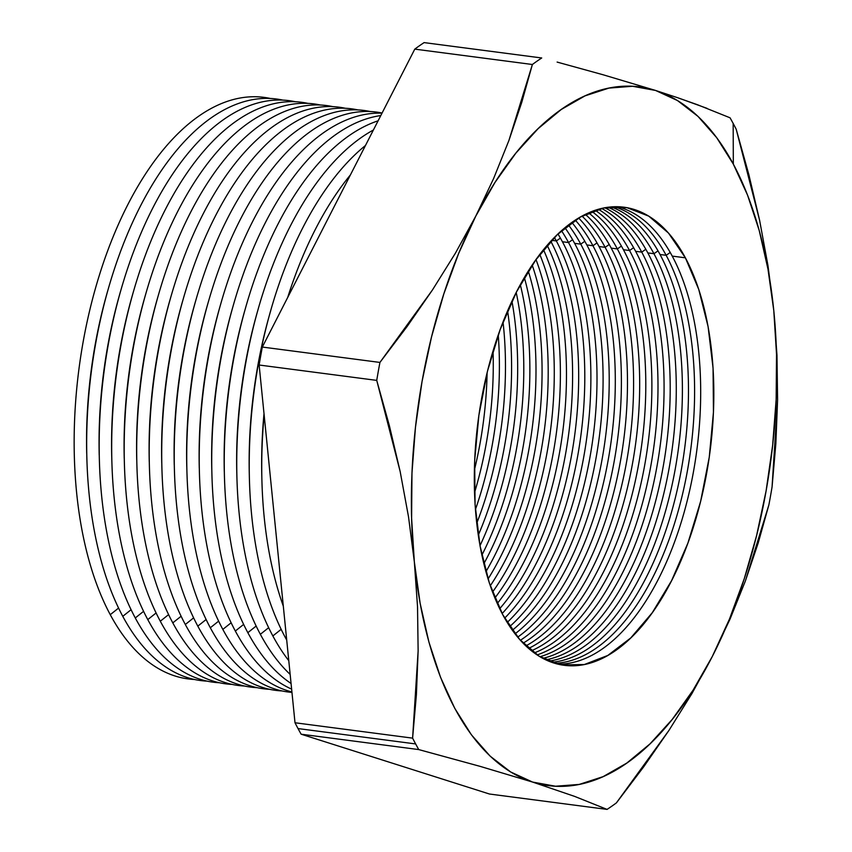 <?xml version="1.0" encoding="UTF-8"?>
<svg xmlns="http://www.w3.org/2000/svg" width="852" height="852" viewBox="0 0 852 852"><rect width="100%" height="100%" fill="white"/><g stroke="black" fill="none" stroke-linecap="round" stroke-linejoin="round"><path stroke-width="1.28" d="M730.047 117.8A401.622 203.372 -82.6 0 1 733.167 123.433A401.622 203.372 -82.6 0 1 736.192 129.238L759.601 220.274L767.961 265.568L773.797 310.682L776.971 355.263L777.588 399.663L772.061 486.982A401.622 203.372 -82.6 0 1 768.866 504.948L745.351 581.053L730.1 618.957L712.304 656.487L691.877 693.656L668.916 730.452L616.411 802.872A401.622 203.372 -82.6 0 1 607.071 809.4L574.61 796.386L532.575 782.061L480.187 766.385L418.747 749.579L301.139 734.2A401.622 203.372 -82.6 0 1 298.03 728.567A401.622 203.372 -82.6 0 1 295.005 722.762L259.136 365.018L295.005 722.762L412.602 738.141L295.005 722.762A401.622 203.372 97.4 0 0 298.03 728.567L415.638 743.934L298.03 728.567A401.622 203.372 97.4 0 0 301.139 734.2L418.747 749.579A401.622 203.372 -82.6 0 1 415.638 743.934A401.622 203.372 -82.6 0 1 412.602 738.141L418.13 650.875L417.523 606.603L414.338 561.83L408.534 516.919L400.152 471.497L376.733 380.386L259.136 365.018A401.622 203.372 -82.6 0 1 262.32 347.052L414.786 49.128A401.622 203.372 -82.6 0 1 424.115 42.6L541.723 57.979A401.622 203.372 97.4 0 0 532.383 64.496L521.743 102.421L508.868 140.601L493.627 178.505L475.821 216.035L493.627 178.505L508.868 140.601L532.383 64.496L414.786 49.128L532.383 64.496A401.622 203.372 -82.6 0 1 541.723 57.979L424.115 42.6A401.622 203.372 97.4 0 0 414.786 49.128L262.32 347.052L379.928 362.43L262.32 347.052A401.622 203.372 97.4 0 0 259.136 365.018L376.733 380.386A401.622 203.372 -82.6 0 1 379.928 362.43L432.433 290L455.394 253.204L475.821 216.035A352.302 178.398 -82.6 0 1 655.55 90.45L603.12 74.774L655.55 90.45L632.567 86.276L608.935 88.097L585.036 95.861L561.298 109.461L538.123 128.652L515.897 153.094L495.012 182.392L475.821 216.035L458.653 253.438L443.807 293.972L431.527 336.945L422.028 381.611L415.478 427.214L411.974 472.977L411.601 518.101L414.338 561.83L420.153 603.418L428.939 642.142L440.559 677.34L454.798 708.406L471.422 734.829L490.145 756.139L510.646 771.965L532.575 782.061L555.557 786.236L579.2 784.426L603.088 776.651L626.827 763.051L650.012 743.871L672.228 719.418L693.113 690.12L712.304 656.487L729.472 619.074L744.318 578.54L756.597 535.567L766.097 490.901L772.647 445.298L776.151 399.545L776.534 354.411L773.797 310.682L767.982 269.104L759.185 230.381L747.577 195.183L733.327 164.106L716.702 137.694L697.98 116.383L677.478 100.547L655.55 90.45L677.798 97.767L655.55 90.45A352.302 178.398 -82.6 0 1 733.327 164.106L733.167 123.433A401.622 203.372 97.4 0 0 730.047 117.8L697.564 104.764L677.798 97.767L707.053 108.353M474.372 470.187A230.988 116.969 97.4 0 0 487.11 372.697A230.988 116.969 -82.6 0 1 474.372 470.187M493.042 350.939A230.988 116.969 -82.6 0 1 474.511 492.744A230.988 116.969 97.4 0 0 493.042 350.939M475.427 509.549A230.988 116.969 97.4 0 0 498.25 334.932A230.988 116.969 -82.6 0 1 475.427 509.549M503.031 321.992A230.988 116.969 -82.6 0 1 476.726 523.288A230.988 116.969 97.4 0 0 503.031 321.992M478.281 535.205A230.988 116.969 97.4 0 0 507.6 310.873A230.988 116.969 -82.6 0 1 478.281 535.205M511.956 301.203A230.988 116.969 -82.6 0 1 480.006 545.674A230.988 116.969 97.4 0 0 511.956 301.203M481.87 555.163A230.988 116.969 97.4 0 0 516.205 292.502A230.988 116.969 -82.6 0 1 481.87 555.163M520.316 284.717A230.988 116.969 -82.6 0 1 483.84 563.747A230.988 116.969 97.4 0 0 520.316 284.717M485.917 571.681A230.988 116.969 97.4 0 0 524.363 277.582A230.988 116.969 -82.6 0 1 485.917 571.681M528.304 271.096A230.988 116.969 -82.6 0 1 488.058 578.966A230.988 116.969 97.4 0 0 528.304 271.096M490.283 585.771A230.988 116.969 97.4 0 0 532.202 265.089A230.988 116.969 -82.6 0 1 490.283 585.771M536.014 259.583A230.988 116.969 -82.6 0 1 492.552 592.076A230.988 116.969 97.4 0 0 536.014 259.583M494.884 597.997A230.988 116.969 97.4 0 0 539.795 254.46A230.988 116.969 -82.6 0 1 494.884 597.997M543.512 249.742A230.988 116.969 -82.6 0 1 497.259 603.514A230.988 116.969 97.4 0 0 543.512 249.742M499.698 608.722A230.988 116.969 97.4 0 0 547.197 245.333A230.988 116.969 -82.6 0 1 499.698 608.722M550.818 241.276A230.988 116.969 -82.6 0 1 502.147 613.568A230.988 116.969 97.4 0 0 550.818 241.276M504.661 618.158A230.988 116.969 97.4 0 0 556.335 240.946L560.403 238.113L556.335 240.946A230.988 116.969 -82.6 0 1 504.661 618.158M562.416 241.744A230.988 116.969 -82.6 0 1 507.196 622.439A230.988 116.969 97.4 0 0 562.416 241.744L568.54 242.543L572.608 239.7L568.54 242.543A230.988 116.969 -82.6 0 1 509.784 626.486A230.988 116.969 97.4 0 0 568.54 242.543L562.416 241.744A230.988 116.969 97.4 0 0 557.975 234.002A230.988 116.969 -82.6 0 1 562.416 241.744M574.621 243.342A230.988 116.969 -82.6 0 1 512.382 630.267A230.988 116.969 97.4 0 0 574.621 243.342L580.744 244.141L584.813 241.297L580.744 244.141A230.988 116.969 -82.6 0 1 515.023 633.835A230.988 116.969 97.4 0 0 580.744 244.141L574.621 243.342A230.988 116.969 97.4 0 0 564.993 227.772A230.988 116.969 -82.6 0 1 574.621 243.342M586.826 244.929A230.988 116.969 -82.6 0 1 517.686 637.158A230.988 116.969 97.4 0 0 586.826 244.929L592.949 245.738L597.007 242.895L592.949 245.738A230.988 116.969 -82.6 0 1 613.951 462.625A230.988 116.969 -82.6 0 1 520.391 640.289A230.988 116.969 97.4 0 0 613.951 462.625A230.988 116.969 97.4 0 0 592.949 245.738L586.826 244.929A230.988 116.969 97.4 0 0 571.894 222.478A230.988 116.969 -82.6 0 1 586.826 244.929M599.02 246.526A230.988 116.969 -82.6 0 1 619.436 466.63A230.988 116.969 -82.6 0 1 523.096 643.196A230.988 116.969 97.4 0 0 619.436 466.63A230.988 116.969 97.4 0 0 599.02 246.526L605.144 247.325L609.212 244.492L605.144 247.325A230.988 116.969 -82.6 0 1 624.931 470.613A230.988 116.969 -82.6 0 1 525.854 645.923A230.988 116.969 97.4 0 0 624.931 470.613A230.988 116.969 97.4 0 0 605.144 247.325L599.02 246.526A230.988 116.969 97.4 0 0 578.678 218.037A230.988 116.969 -82.6 0 1 599.02 246.526M611.225 248.124A230.988 116.969 -82.6 0 1 630.384 474.532A230.988 116.969 -82.6 0 1 528.623 648.436A230.988 116.969 97.4 0 0 630.384 474.532A230.988 116.969 97.4 0 0 611.225 248.124L617.349 248.922L621.417 246.079L617.349 248.922A230.988 116.969 -82.6 0 1 635.848 478.441A230.988 116.969 -82.6 0 1 531.424 650.779A230.988 116.969 97.4 0 0 635.848 478.441A230.988 116.969 97.4 0 0 617.349 248.922L611.225 248.124A230.988 116.969 97.4 0 0 585.356 214.385A230.988 116.969 -82.6 0 1 611.225 248.124M623.43 249.721A230.988 116.969 -82.6 0 1 641.268 482.285A230.988 116.969 -82.6 0 1 534.236 652.93A230.988 116.969 97.4 0 0 641.268 482.285A230.988 116.969 97.4 0 0 623.43 249.721L629.553 250.52L633.622 247.676L629.553 250.52A230.988 116.969 -82.6 0 1 646.7 486.13A230.988 116.969 -82.6 0 1 537.09 654.922A230.988 116.969 97.4 0 0 646.7 486.13A230.988 116.969 97.4 0 0 629.553 250.52L623.43 249.721A230.988 116.969 97.4 0 0 591.948 211.488A230.988 116.969 -82.6 0 1 623.43 249.721M635.635 251.319A230.988 116.969 -82.6 0 1 652.089 489.911A230.988 116.969 -82.6 0 1 539.944 656.722A230.988 116.969 97.4 0 0 652.089 489.911A230.988 116.969 97.4 0 0 635.635 251.319L641.748 252.117L645.816 249.274L641.748 252.117A230.988 116.969 -82.6 0 1 657.499 493.681A230.988 116.969 -82.6 0 1 542.841 658.362A230.988 116.969 97.4 0 0 657.499 493.681A230.988 116.969 97.4 0 0 641.748 252.117L635.635 251.319A230.988 116.969 97.4 0 0 598.434 209.294A230.988 116.969 -82.6 0 1 635.635 251.319M647.829 252.906A230.988 116.969 -82.6 0 1 662.856 497.408A230.988 116.969 -82.6 0 1 545.749 659.831A230.988 116.969 97.4 0 0 662.856 497.408A230.988 116.969 97.4 0 0 647.829 252.906L653.953 253.704L658.021 250.871L653.953 253.704A230.988 116.969 -82.6 0 1 668.224 501.136A230.988 116.969 -82.6 0 1 548.688 661.131A230.988 116.969 97.4 0 0 668.224 501.136A230.988 116.969 97.4 0 0 653.953 253.704L647.829 252.906A230.988 116.969 97.4 0 0 604.835 207.781A230.988 116.969 -82.6 0 1 647.829 252.906M660.034 254.503A230.988 116.969 -82.6 0 1 673.549 504.821A230.988 116.969 -82.6 0 1 551.627 662.27A230.988 116.969 97.4 0 0 673.549 504.821A230.988 116.969 97.4 0 0 660.034 254.503L666.157 255.302L670.226 252.469L666.157 255.302A230.988 116.969 -82.6 0 1 678.895 508.506A230.988 116.969 -82.6 0 1 554.62 663.261A230.988 116.969 97.4 0 0 678.895 508.506A230.988 116.969 97.4 0 0 666.157 255.302L660.034 254.503A230.988 116.969 97.4 0 0 611.15 206.929A230.988 116.969 -82.6 0 1 660.034 254.503M110.259 614.686A293.237 148.482 -82.6 0 1 99.066 276.176A293.237 148.482 -82.6 0 1 270.414 98.481A293.237 148.482 97.4 0 0 99.066 276.176A293.237 148.482 97.4 0 0 110.259 614.686L118.566 608.072L110.259 614.686A293.237 148.482 97.4 0 0 194.458 679.481A293.237 148.482 -82.6 0 1 110.259 614.686M86.712 453.445A280.947 142.263 -82.6 0 1 108.183 289.233A280.947 142.263 97.4 0 0 86.712 453.445M122.773 616.326A293.237 148.482 -82.6 0 1 111.58 277.816A293.237 148.482 -82.6 0 1 282.917 100.121A293.237 148.482 97.4 0 0 111.58 277.816A293.237 148.482 97.4 0 0 122.773 616.326L131.08 609.712L122.773 616.326A293.237 148.482 97.4 0 0 206.961 681.121A293.237 148.482 -82.6 0 1 122.773 616.326M99.215 455.075A280.947 142.263 -82.6 0 1 120.686 290.862A280.947 142.263 97.4 0 0 99.215 455.075M135.276 617.956A293.237 148.482 -82.6 0 1 124.083 279.456A293.237 148.482 -82.6 0 1 295.42 101.761A293.237 148.482 97.4 0 0 124.083 279.456A293.237 148.482 97.4 0 0 135.276 617.956L143.583 611.342L135.276 617.956A293.237 148.482 97.4 0 0 219.475 682.75A293.237 148.482 -82.6 0 1 135.276 617.956M111.729 456.715A280.947 142.263 -82.6 0 1 133.189 292.502A280.947 142.263 97.4 0 0 111.729 456.715M147.779 619.596A293.237 148.482 -82.6 0 1 136.586 281.085A293.237 148.482 -82.6 0 1 307.934 103.39A293.237 148.482 97.4 0 0 136.586 281.085A293.237 148.482 97.4 0 0 147.779 619.596L156.086 612.982L147.779 619.596A293.237 148.482 97.4 0 0 231.978 684.39A293.237 148.482 -82.6 0 1 147.779 619.596M124.232 458.344A280.947 142.263 -82.6 0 1 145.703 294.132A280.947 142.263 97.4 0 0 124.232 458.344M160.293 621.225A293.237 148.482 -82.6 0 1 149.1 282.726A293.237 148.482 -82.6 0 1 320.437 105.03A293.237 148.482 97.4 0 0 149.1 282.726A293.237 148.482 97.4 0 0 160.293 621.225L168.6 614.611L160.293 621.225A293.237 148.482 97.4 0 0 244.492 686.02A293.237 148.482 -82.6 0 1 160.293 621.225M136.735 459.984A280.947 142.263 -82.6 0 1 158.206 295.772A280.947 142.263 97.4 0 0 136.735 459.984M172.796 622.865A293.237 148.482 -82.6 0 1 161.603 284.355A293.237 148.482 -82.6 0 1 332.94 106.66A293.237 148.482 97.4 0 0 161.603 284.355A293.237 148.482 97.4 0 0 172.796 622.865L181.103 616.252L172.796 622.865A293.237 148.482 97.4 0 0 256.995 687.66A293.237 148.482 -82.6 0 1 172.796 622.865M149.249 461.614A280.947 142.263 -82.6 0 1 170.709 297.401A280.947 142.263 97.4 0 0 149.249 461.614M185.31 624.495A293.237 148.482 -82.6 0 1 174.117 285.995A293.237 148.482 -82.6 0 1 345.454 108.3A293.237 148.482 97.4 0 0 174.117 285.995A293.237 148.482 97.4 0 0 185.31 624.495L193.606 617.881L185.31 624.495A293.237 148.482 97.4 0 0 269.498 689.289A293.237 148.482 -82.6 0 1 185.31 624.495M161.752 463.254A280.947 142.263 -82.6 0 1 183.223 299.041A280.947 142.263 97.4 0 0 161.752 463.254M197.813 626.135A293.237 148.482 -82.6 0 1 186.62 287.625A293.237 148.482 -82.6 0 1 357.957 109.929A293.237 148.482 97.4 0 0 186.62 287.625A293.237 148.482 97.4 0 0 197.813 626.135L206.12 619.521L197.813 626.135A293.237 148.482 97.4 0 0 282.012 690.929A293.237 148.482 -82.6 0 1 197.813 626.135M174.255 464.883A280.947 142.263 -82.6 0 1 195.726 300.671A280.947 142.263 97.4 0 0 174.255 464.883M210.316 627.764A293.237 148.482 -82.6 0 1 199.123 289.265A293.237 148.482 -82.6 0 1 370.46 111.569A293.237 148.482 97.4 0 0 199.123 289.265A293.237 148.482 97.4 0 0 210.316 627.764L218.623 621.151L210.316 627.764A293.237 148.482 97.4 0 0 291.959 692.399A293.237 148.482 -82.6 0 1 210.316 627.764M186.769 466.523A280.947 142.263 -82.6 0 1 208.229 302.311A280.947 142.263 97.4 0 0 186.769 466.523M222.83 629.404A293.237 148.482 -82.6 0 1 211.381 291.714A293.237 148.482 -82.6 0 1 382.09 113.018A293.237 148.482 97.4 0 0 211.381 291.714A293.237 148.482 97.4 0 0 222.83 629.404L231.126 622.791L222.83 629.404A293.237 148.482 97.4 0 0 291.906 691.952A293.237 148.482 -82.6 0 1 222.83 629.404M199.272 468.153A280.947 142.263 -82.6 0 1 220.743 303.951A280.947 142.263 97.4 0 0 199.272 468.153M235.333 631.034A293.237 148.482 -82.6 0 1 220.455 304.941A293.237 148.482 -82.6 0 1 382.015 113.167A293.237 148.482 97.4 0 0 220.455 304.941A293.237 148.482 97.4 0 0 235.333 631.034L243.64 624.42L235.333 631.034A293.237 148.482 97.4 0 0 291.629 689.119A293.237 148.482 -82.6 0 1 235.333 631.034M211.786 469.793A280.947 142.263 -82.6 0 1 233.246 305.58A280.947 142.263 97.4 0 0 211.786 469.793M247.836 632.674A293.237 148.482 -82.6 0 1 229.55 319.202A293.237 148.482 -82.6 0 1 380.791 115.563A293.237 148.482 97.4 0 0 229.55 319.202A293.237 148.482 97.4 0 0 247.836 632.674L256.143 626.06L247.836 632.674A293.237 148.482 97.4 0 0 291.065 683.485A293.237 148.482 -82.6 0 1 247.836 632.674M224.289 471.433A280.947 142.263 -82.6 0 1 245.759 307.221A280.947 142.263 97.4 0 0 224.289 471.433M260.35 634.303A293.237 148.482 -82.6 0 1 238.656 334.868A293.237 148.482 -82.6 0 1 378.096 120.814A293.237 148.482 97.4 0 0 238.656 334.868A293.237 148.482 97.4 0 0 260.35 634.303L268.646 627.69L260.35 634.303A293.237 148.482 97.4 0 0 290.149 674.39A293.237 148.482 -82.6 0 1 260.35 634.303M236.792 473.062A280.947 142.263 -82.6 0 1 258.262 308.85A280.947 142.263 97.4 0 0 236.792 473.062M272.853 635.943A293.237 148.482 -82.6 0 1 247.708 352.611A293.237 148.482 -82.6 0 1 373.389 130.015A293.237 148.482 97.4 0 0 247.708 352.611A293.237 148.482 97.4 0 0 272.853 635.943L281.16 629.33L272.853 635.943A293.237 148.482 97.4 0 0 288.775 660.683A293.237 148.482 -82.6 0 1 272.853 635.943M249.306 474.702A280.947 142.263 -82.6 0 1 270.766 310.49A280.947 142.263 97.4 0 0 249.306 474.702M285.356 637.573A293.237 148.482 -82.6 0 1 365.465 145.49A293.237 148.482 97.4 0 0 285.356 637.573L286.378 636.763L285.356 637.573A293.237 148.482 97.4 0 0 286.709 640.044A293.237 148.482 -82.6 0 1 285.356 637.573M261.809 476.332A280.947 142.263 -82.6 0 1 264.003 413.646A280.947 142.263 97.4 0 0 261.809 476.332M283.301 606.102A293.237 148.482 -82.6 0 1 264.141 414.999A293.237 148.482 97.4 0 0 283.301 606.102M287.678 297.518A293.237 148.482 -82.6 0 1 350.396 174.937A293.237 148.482 97.4 0 0 287.678 297.518M672.239 256.101A230.988 116.969 -82.6 0 1 684.188 512.148A230.988 116.969 -82.6 0 1 557.591 664.07A230.988 116.969 97.4 0 0 684.188 512.148A230.988 116.969 97.4 0 0 672.239 256.101L685.381 257.815A230.988 116.969 -82.6 0 1 695.573 519.954A230.988 116.969 -82.6 0 1 564.12 665.306A230.988 116.969 -82.6 0 1 502.755 614.697L489.378 583.098L480.038 545.855L475.065 504.405L474.681 460.336L478.877 415.339L487.493 371.142L500.209 329.447L516.536 291.863L535.844 259.828L557.378 234.566L580.329 217.058L603.812 207.984L626.912 207.664L648.755 216.142L668.5 233.075L685.381 257.815L698.746 289.414L708.097 326.657L713.06 368.107L713.454 412.187L709.258 457.183L700.632 501.37L687.915 543.065L671.589 580.649L652.291 612.694L630.746 637.946L607.796 655.454L584.312 664.539L561.212 664.848L539.369 656.37L519.635 639.437L502.755 614.697A230.988 116.969 -82.6 0 1 492.562 352.568A230.988 116.969 -82.6 0 1 624.005 207.217A230.988 116.969 -82.6 0 1 685.381 257.815L672.239 256.101A230.988 116.969 97.4 0 0 617.391 206.727A230.988 116.969 -82.6 0 1 672.239 256.101M551.691 240.339L556.335 240.946L551.691 240.339M607.071 809.4L489.474 794.021L607.071 809.4A401.622 203.372 97.4 0 0 616.411 802.872L643.622 766.917L668.916 730.452L691.877 693.656L712.304 656.487A352.302 178.398 -82.6 0 1 532.575 782.061A352.302 178.398 -82.6 0 1 414.338 561.83A352.302 178.398 -82.6 0 1 475.821 216.035L455.394 253.204L432.433 290L407.139 326.465L379.928 362.43A401.622 203.372 97.4 0 0 376.733 380.386L389.428 425.883L400.152 471.497L408.534 516.919L414.338 561.83L417.523 606.603L418.13 650.875L416.394 694.71L412.602 738.141A401.622 203.372 97.4 0 0 415.638 743.934A401.622 203.372 97.4 0 0 418.747 749.579L480.187 766.385L532.575 782.061L574.61 796.386L607.071 809.4M603.12 74.774L557.112 62.079M301.139 734.2L489.474 794.021L301.139 734.2M554.428 237.495A230.988 116.969 -82.6 0 1 556.335 240.946A230.988 116.969 97.4 0 0 554.428 237.495M561.511 230.754A230.988 116.969 -82.6 0 1 568.54 242.543A230.988 116.969 97.4 0 0 561.511 230.754M568.465 225.003A230.988 116.969 -82.6 0 1 580.744 244.141A230.988 116.969 97.4 0 0 568.465 225.003M575.313 220.146A230.988 116.969 -82.6 0 1 592.949 245.738A230.988 116.969 97.4 0 0 575.313 220.146M582.044 216.11A230.988 116.969 -82.6 0 1 605.144 247.325A230.988 116.969 97.4 0 0 582.044 216.11M588.679 212.84A230.988 116.969 -82.6 0 1 617.349 248.922A230.988 116.969 97.4 0 0 588.679 212.84M595.218 210.295A230.988 116.969 -82.6 0 1 629.553 250.52A230.988 116.969 97.4 0 0 595.218 210.295M601.661 208.452A230.988 116.969 -82.6 0 1 641.748 252.117A230.988 116.969 97.4 0 0 601.661 208.452M608.019 207.27A230.988 116.969 -82.6 0 1 653.953 253.704A230.988 116.969 97.4 0 0 608.019 207.27M614.292 206.748A230.988 116.969 -82.6 0 1 666.157 255.302A230.988 116.969 97.4 0 0 614.292 206.748M776.971 355.263L773.797 310.682A352.302 178.398 -82.6 0 1 712.304 656.487L730.1 618.957L745.351 581.053L758.227 542.873L768.866 504.948A401.622 203.372 97.4 0 0 772.061 486.982L775.852 443.647L777.588 399.663L776.971 355.263M736.192 129.238A401.622 203.372 97.4 0 0 733.167 123.433L733.327 164.106A352.302 178.398 -82.6 0 1 773.797 310.682L767.961 265.568L759.601 220.274L748.908 174.83L736.192 129.238"/></g></svg>
